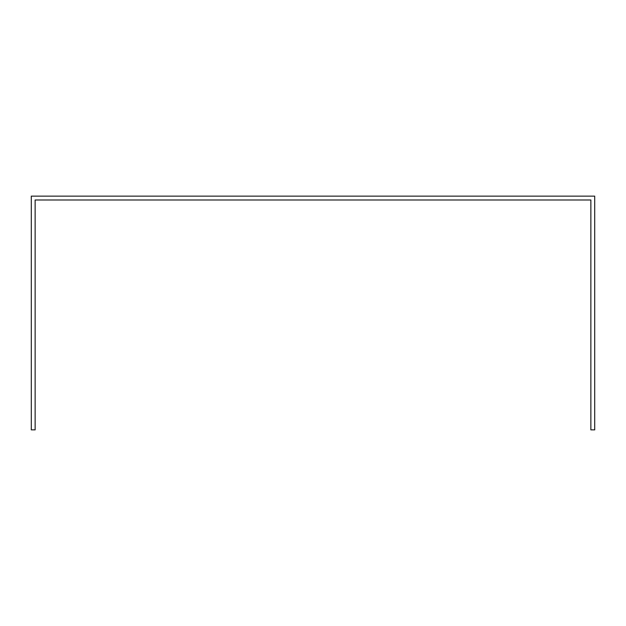 <?xml version="1.0" encoding="UTF-8"?>
<svg xmlns="http://www.w3.org/2000/svg" width="626" height="626" viewBox="0 0 626 626"><rect width="100%" height="100%" fill="white"/><g stroke="black" fill="none" stroke-linecap="round" stroke-linejoin="round"><path stroke-width="0.94" d="M590.858 203.826L590.858 429.851L594.7 429.851L594.7 196.149L31.3 196.149L31.3 429.851L35.142 429.851L35.142 199.984L590.858 199.984L590.858 203.826"/></g></svg>
